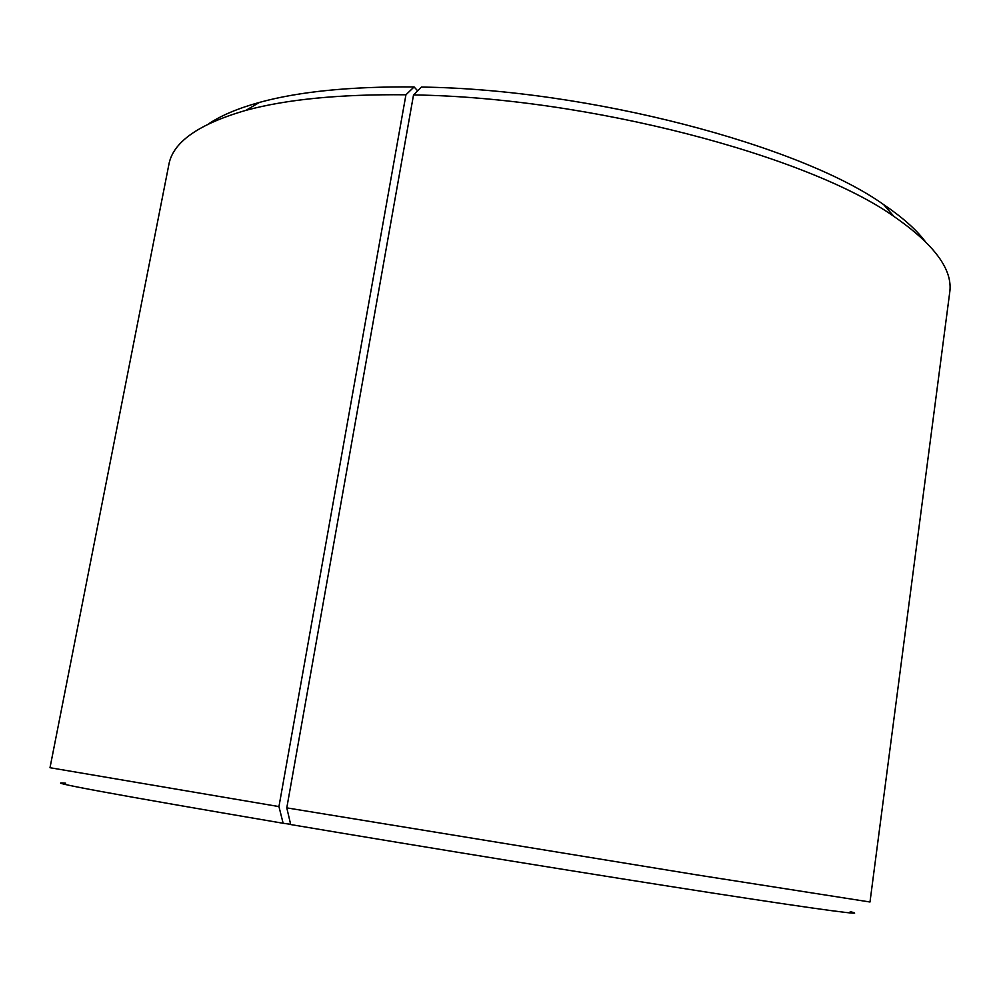 <?xml version="1.0" encoding="UTF-8"?>
<svg xmlns="http://www.w3.org/2000/svg" width="1000" height="1000" viewBox="0 0 1000 1000"><rect width="100%" height="100%" fill="white"/><g stroke="black" fill="none" stroke-linecap="round" stroke-linejoin="round"><path stroke-width="1.5" d="M290.637 824.3L283.137 823.275C112.225 794.15 39.737 780.788 65.688 783.2M850.188 911.675C869.513 916.125 827.337 910.775 715.15 893.438C603.45 876.175 428.188 847.75 290.7 824.55L286.788 807.875L413.525 94.938L421.4 87.075C588.9 89.138 800.325 145.275 883.637 204.587L894.013 216.5C808.35 155.712 587.712 97.325 413.525 94.938M283.137 823.275L278.95 806.587L50 767.712L168.825 164.775C172.725 142.225 198.412 124.087 245.875 110.363C286.6 99.3 339.95 94.113 405.938 94.787L414.087 86.95C350.588 86.4 299.062 91.55 259.513 102.387C238.137 108.3 221.25 115.4 208.875 123.7M894.013 216.5C934.625 244.65 953.188 270.025 949.688 292.65L869.987 902L696.413 874.825L286.788 807.875M278.95 806.587L405.938 94.787M924.825 240.938C915.75 229.125 902.013 217.013 883.637 204.587M414.087 86.95L417.65 90.812M259.513 102.387L245.875 110.363"/></g></svg>
